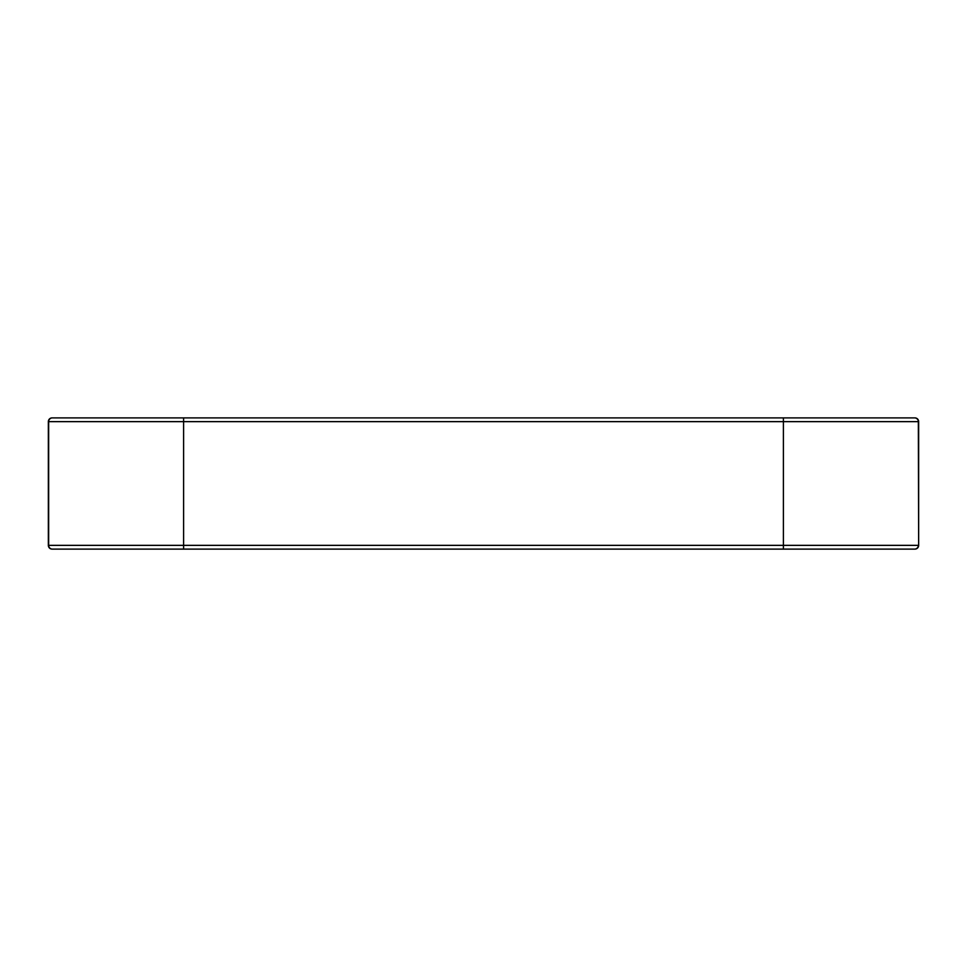 <?xml version="1.0" encoding="UTF-8"?>
<svg xmlns="http://www.w3.org/2000/svg" width="967" height="967" viewBox="0 0 967 967"><rect width="100%" height="100%" fill="white"/><g stroke="black" fill="none" stroke-linecap="round" stroke-linejoin="round"><path stroke-width="1.45" d="M75.305 549.111L914.903 549.111A3.747 3.747 180 0 0 918.65 545.352L918.65 421.648A3.747 3.747 180 0 0 914.903 417.889L52.097 417.889A3.747 3.747 0 0 0 48.35 421.648L48.35 545.352A3.747 3.747 0 0 0 52.097 549.111L52.399 549.111A3.747 3.747 -90 0 1 48.652 545.352L48.35 545.352M783.403 549.111L783.403 421.648L183.597 421.648L183.597 549.111L52.399 549.111M914.601 549.111A3.747 3.747 -90 0 0 918.348 545.352L48.652 545.352L48.652 421.648A3.747 3.747 -90 0 1 52.399 417.889M48.35 421.648L183.597 421.648L183.597 417.889M918.65 421.648L783.403 421.648L783.403 417.889M918.65 545.352L918.348 421.648A3.747 3.747 -90 0 0 914.601 417.889"/></g></svg>
